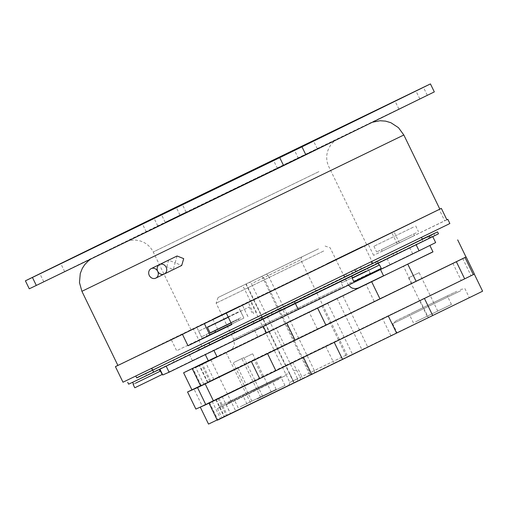 <?xml version="1.0" encoding="UTF-8"?>
<svg xmlns="http://www.w3.org/2000/svg" width="508" height="508" viewBox="0 0 508 508"><rect width="100%" height="100%" fill="white"/><g stroke="black" fill="none" stroke-linecap="round" stroke-linejoin="round"><path stroke-width="0.38" stroke-dasharray="2.54 1.91" d="M144.405 371.85L421.411 237.312L144.405 371.85M422.332 239.211L136.709 377.914M122.993 382.213L449.859 223.495M372.281 263.773L362.68 268.414L361.76 266.516M346.685 275.685L345.757 273.78M117.894 365.43L439.16 209.366L444.697 220.77L446.862 219.748M422.262 239.065L421.913 239.23L422.834 241.129L434.772 235.42L416.141 244.773M222.085 336.169L198.59 347.612L199.517 349.51L223.012 338.068L222.085 336.169L421.913 239.23M198.59 347.612L145.688 373.38L146.615 375.285L282.543 309.124L285.496 315.208L162.738 374.987M136.658 377.812L145.688 373.38M362.68 268.414L372.269 263.747M357.219 271.075L355.784 271.786L357.219 271.075L356.299 269.176M151.473 368.389L152.394 370.294M351.511 270.999L352.431 272.898M166.808 266.827L168.605 260.09L175.108 262.807L173.247 269.577L166.808 266.827M177.07 255.988L175.146 262.788L181.718 265.474M354.4 130.956L94.151 257.162L295.491 159.156L354.4 130.956M118.205 365.303L155.092 347.383L118.18 365.315M137.325 356.121L117.932 365.5L137.325 356.121M363.461 246.488L367.436 244.551M367.824 244.361L363.068 246.678M371.221 242.729L337.001 259.366L371.221 242.729M44.952 281.191L64.675 271.621L44.952 281.191M166.37 221.729L186.093 212.16L166.37 221.729M400.094 108.496L419.824 98.927L400.094 108.496M278.676 167.958L298.406 158.394L278.676 167.958M29.274 288.804L157.747 225.889A232.385 0.406 154.1 0 1 179.984 215.075L427.285 95.269A232.385 0.406 154.1 0 1 434.321 91.897M179.984 215.075L176.111 207.093M427.285 95.269L423.412 87.287M157.747 225.889L153.873 217.907M155.912 227.114L317.316 148.825L155.912 227.114M326.574 144.437L125.393 241.999L326.574 144.437M212.763 319.043L218.3 330.448L243.872 318.116L238.341 306.711L214.109 318.395L439.826 209.112M328.092 263.074L363.131 246.075L328.092 263.074M361.093 247.085L325.939 264.135L361.093 247.085M328.117 263.131L363.163 246.132L328.117 263.131M438.861 209.62L368.065 243.942L439.16 209.366M446.894 219.805L373.602 255.346L444.697 220.77M238.341 306.711L171.113 339.325L176.651 350.723L218.3 330.448M243.872 318.116L176.651 350.723M183.61 333.8L227.457 312.56M215.665 332.226L231.845 324.523M412.642 236.404L382.156 251.193L412.642 236.404M411.905 234.886L381.419 249.676L411.905 234.886M416.122 232.842L376.663 251.981L416.122 232.842M413.353 227.139L373.894 246.278L413.353 227.139M237.382 321.31L206.896 336.099L237.382 321.31M236.645 319.792L206.159 334.575L236.645 319.792M240.862 317.748L201.409 336.887L240.862 317.748M238.093 312.045L198.641 331.184L238.093 312.045M117.869 365.379L171.113 339.325M215.678 332.257L231.813 324.46M238.538 319.246L214.941 330.74L238.538 319.246M210.191 333.045L231.076 322.948M228.276 317.176L249.231 307.042L228.308 317.246M128.638 384.169L146.615 375.285M280.251 307.854L281.172 309.759L422.834 241.129M429.749 235.623L430.651 237.477L428.587 238.506L438.493 233.794M430.651 237.477L282.543 309.124M409.645 247.555L412.598 253.632L435.654 242.602M230.416 342.43L390.049 264.751L230.416 342.43M389.09 265.246L429.844 245.415L389.09 265.246M254.171 330.53L205.175 354.311L254.171 330.53M412.598 253.632L285.496 315.208M200.577 349.136L387.096 258.667L200.577 349.136M159.918 369.183L199.517 349.51M216.941 356.622L208.312 360.775M432.981 251.879L383.572 275.869M266.503 332.943L217.094 356.934M217.018 356.781L226.022 352.387L217.005 356.749M336.15 298.767L321.805 305.727L336.15 298.767M432.943 251.803L383.527 275.781M357.499 288.373L208.274 360.699M236.588 410.661L250.939 403.701L236.588 410.661M353.428 354.057L367.779 347.097L353.428 354.057M347.574 356.616L361.925 349.656L347.574 356.616M191.91 389.877L214.738 378.701L191.891 389.833M462.699 258.521L214.738 378.701L237.808 367.475L246.113 384.575L471.005 275.628L462.699 258.521L452.85 263.277L461.156 280.378M200.546 385.743L213.881 379.527L200.692 386.036M382.518 318.516L468.732 276.841L235.629 390.303L200.216 406.978L382.518 318.516L390.823 335.623L208.521 424.085M390.823 335.623L482.6 291.192M216.167 399.383L224.472 416.484L220.459 418.49L230.492 413.734L217.303 420.243M224.472 416.484L217.157 419.945M465.233 299.663L397.085 332.721L465.233 299.663M289.973 384.569L221.825 417.62L289.973 384.569M298.755 380.727L230.607 413.785L298.755 380.727M249.549 282.296L301.701 256.921L262.014 276.276L310.001 375.095L294.215 382.74L246.228 283.921L245.904 284.08L249.549 282.296L251.397 283.743L297.536 378.758L289.852 382.448L346.862 354.768L314.395 370.592L268.256 275.571L300.723 259.747L251.397 283.743M310.001 375.095L310.82 374.694L262.833 275.876M301.701 256.921L300.723 259.747L346.862 354.768L349.682 355.746L310.82 374.694M349.682 355.746L294.215 382.74M460.858 290.659L392.709 323.717L460.858 290.659M456.8 291.306L396.183 320.707L456.8 291.306M285.604 375.564L217.449 408.623L285.604 375.564M281.54 376.212L220.923 405.613L281.54 376.212M278.987 379.095L226.231 404.781L278.987 379.095M276.625 378.93L229.705 401.771L276.625 378.93M314.395 372.942L314.395 370.592M318.516 248.812L218.084 297.523L318.516 248.812M262.014 276.276L246.228 283.921M323.729 250.977L216.129 303.174L323.729 250.977M297.536 378.758L297.529 381.114M268.256 275.571L266.408 274.123M474.409 274.047L471.005 275.628M195.859 409.067L202.216 405.949L193.916 388.849M246.113 384.575L202.216 405.949M262.414 376.663L254.108 359.556L452.85 263.277M254.108 359.556L237.808 367.475M253.06 390.468L280.829 376.949L253.06 390.468M257.213 399.021L284.982 385.502L257.213 399.021M263.519 395.929L271.297 392.144L263.519 395.929M244.881 357.543L252.654 353.759L244.881 357.543M411.436 313.284L447.3 295.885L411.436 313.284M415.588 321.837L451.453 304.438L415.588 321.837M427.73 315.951L437.775 311.08L427.73 315.951M409.086 277.565L419.132 272.694L409.086 277.565M236.176 398.189L272.047 380.79L236.176 398.189M240.328 406.737L276.2 389.344L240.328 406.737M252.47 400.856L262.515 395.986L252.47 400.856M233.832 362.471L243.872 357.6L233.832 362.471M223.012 338.068L281.172 309.759M271.329 312.776L272.25 314.681L232.924 333.686L232.004 331.781L176.568 358.489L396.494 251.828L232.004 331.781M272.25 314.681L394.049 255.2L198.514 350.088L176.276 361.08L232.924 333.686M397.415 253.727L396.494 251.828M205.118 347.199L204.191 345.3M166.173 366.16L208.559 345.624M295.402 303.536L235.56 332.543M295.389 303.511L416.115 244.723M159.785 368.903L166.154 366.116M134.671 381.267L159.188 369.348L134.671 381.267M133.502 384.169L160.109 371.253L133.502 384.162M134.785 387.775L162.147 374.485M357.797 273.133L378.257 263.22L357.797 273.133M358.724 275.031L379.184 265.119L358.724 275.031M353.854 281.642L381.222 268.357M365.195 269.018L340.678 280.937L365.195 269.018M366.116 270.916L341.598 282.835L366.116 270.916M362.261 272.828L341.217 283.019L362.261 272.828M349.199 283.35L370.243 273.152L349.199 283.35M200.946 325.018L366.662 244.64L200.946 325.018M206.775 322.37L364.376 245.745L206.775 322.37M215.265 339.858L372.866 263.227L215.265 339.858M376.777 261.353L377.704 263.258M375.336 261.988L376.257 263.887M253.263 321.126L254.191 323.024M225.889 334.455L226.809 336.36M260.826 317.817L261.747 319.723L260.826 317.824M393.129 253.301L394.049 255.2M262.287 319.037L261.36 317.132M197.593 348.19L198.514 350.088M81.909 291.313L403.835 134.995M318.941 171.609L153.226 251.987L318.941 171.609M399.409 242.868L393.871 231.47M397.212 243.827L391.674 232.429M202.222 338.398L196.691 326.993M253.752 313.798L248.221 302.393M431.889 236.938L430.962 235.033M266.465 332.867L351.701 291.421M341.262 287.084L233.661 339.28L341.262 287.084M284.347 344.938L276.041 327.838M207.55 382.651L199.244 365.55M215.856 399.758L224.161 416.858M420.027 300.336L428.333 317.436M411.721 283.229L403.415 266.129M207.861 382.276L199.555 365.176M210.712 381.032L202.432 363.988M374.212 301.415L365.906 284.309M317.303 328.981L308.997 311.88M201.168 385.445L192.996 368.618M219.018 398.132L227.324 415.239M209.474 402.546L217.78 419.646M292.652 362.039L300.958 379.146M325.609 346.088L333.915 363.188M245.967 284.042L293.954 382.867M343.884 274.682L344.805 276.581M360.382 266.668L361.302 268.573M152.368 370.3L151.441 368.402M372.351 122.25L230.715 190.576L90.862 259.004M173.247 269.577L163.728 274.237M298.406 158.394L294.526 150.412M419.824 98.927L415.944 90.951M186.093 212.16L182.22 204.178M64.675 271.621L60.801 263.639M43.771 281.769L39.897 273.787M165.189 222.307L161.315 214.325M398.92 109.08L395.04 101.098M277.501 168.542L273.621 160.56M317.316 148.825L313.442 140.843M191.059 329.902L153.226 251.987C150.431 246.475 146.082 242.799 140.189 240.951C133.172 239.427 133.852 240.252 130.994 240.341C129.87 240.284 125.12 242.037 125.736 241.871L337.877 138.862C338.385 138.481 334.067 141.129 333.419 142.043C331.584 144.24 331.356 143.192 328.212 149.65C326.015 155.423 326.225 161.119 328.822 166.719L366.662 244.64M146.279 231.877L142.405 223.895M373.602 255.346L368.065 243.942M247.758 316.255L242.221 304.857M256.54 312.42L251.003 301.015M381.419 249.676L382.156 251.193M373.894 246.278L376.663 251.981M415.709 225.977L418.471 231.68M413.722 233.985L414.465 235.509M206.159 334.575L206.896 336.099M198.641 331.184L201.409 336.887M240.449 310.883L243.218 316.586M238.468 318.891L239.204 320.408M247.25 315.049L247.987 316.573M249.231 307.042L252 312.744M428.587 238.506L427.66 236.607M390.049 264.751L387.096 258.667M205.353 354.686L205.175 354.311M226.022 352.387L250.939 403.701M342.862 295.783L367.779 347.097M337.007 298.342L361.925 349.656M218.084 297.523L216.129 303.174L233.661 339.28L234.404 344.303L234.029 345.783L232.689 348.209L230.08 350.399L358.635 287.979M348.45 285.191L330.149 247.802L324.504 245.847M460.413 289.516L464.922 288.652L469.297 297.65M285.159 374.421L289.668 373.551L294.037 382.556M293.935 370.586L298.45 369.716L302.819 378.72M229.705 401.771L226.231 404.781L230.607 413.785M288.874 385.274L289.852 382.448L243.707 287.433L240.887 286.455M220.923 405.613L217.449 408.616L221.825 417.62M396.183 320.707L392.709 323.717L397.085 332.721M203.848 384.289L195.612 367.328M213.881 379.527L205.575 362.426M209.715 381.349L201.409 364.249M222.186 396.634L230.492 413.734M212.154 401.39L220.459 418.49M218.015 398.456L226.32 415.557M245.904 284.08L293.884 382.899M321.805 305.727L346.716 357.035M327.66 303.168L352.571 354.476M210.82 359.772L235.737 411.08M284.982 385.502L280.829 376.949M260.655 397.313L242.011 358.927M271.297 392.144L252.654 353.759M246.971 403.962L242.818 395.408M413.449 322.891L409.296 314.344M437.775 311.08L419.132 272.694M427.133 316.249L408.489 277.863M451.453 304.438L447.3 295.885M238.189 407.797L234.036 399.244M262.515 395.986L243.872 357.6M251.873 401.155L233.229 362.763M276.2 389.344L272.047 380.79M257.721 336.785L254.584 330.321M174.25 362.02L173.323 360.121M192.405 360.724L189.452 354.641M433.902 233.629L434.772 235.42M367.284 268.021L368.205 269.919M370.243 273.152L368.586 269.735M342.881 286.442L341.217 283.019M340.678 280.937L341.598 282.835M201.828 346.278L193.338 328.797M372.866 263.227L364.376 245.745M377.622 260.921L378.543 262.82M253.079 321.208L254.006 323.107"/><path stroke-width="0.76" d="M135.839 376.117L136.709 377.914L139.262 376.688L152.686 370.167L151.828 368.408M446.862 219.748L447.834 219.316L449.859 223.495L447.77 224.568L122.993 382.213L115.424 366.63L117.869 365.379M152.686 370.167L372.281 263.773L371.373 261.906M447.834 219.316L446.894 219.805L441.357 208.407L226.308 313.125L231.845 324.523L187.998 345.77L215.665 332.226M115.424 366.63L182.461 334.366L187.998 345.77M422.262 239.065L437.566 231.896L429.006 236.125L294.45 301.65L295.37 303.555L208.559 345.624L209.918 344.964L208.998 343.059L136.658 377.812M208.998 343.059L294.45 301.65M372.269 263.747L422.332 239.211L421.488 237.471M363.068 246.678L226.308 313.125M441.357 208.407L367.824 244.361M164.268 274.022L181.718 265.474L183.706 258.642L177.07 255.988L159.62 264.535A5.283 4.686 -116.1 0 0 157.728 271.316A5.283 4.686 -116.1 0 0 164.268 274.022A5.283 4.686 -116.1 0 0 166.16 267.233A5.283 4.686 -116.1 0 0 159.62 264.535M227.457 312.56L118.205 365.303M149.263 275.419A5.283 4.686 -116.1 0 0 155.797 278.124A5.283 4.686 -116.1 0 0 157.696 271.336A5.283 4.686 -116.1 0 0 151.155 268.637A5.283 4.686 -116.1 0 0 149.263 275.419M430.441 83.915L434.321 91.897L305.848 154.813A232.385 0.406 154.1 0 1 283.61 165.627L36.309 285.433A232.385 0.406 154.1 0 1 29.274 288.804L25.4 280.822L153.873 217.907A232.385 0.406 -25.9 0 1 176.111 207.093L423.412 87.287A232.385 0.406 -25.9 0 1 430.441 83.915L301.974 146.831L305.848 154.813M274.803 159.976L294.526 150.412L274.803 159.976M396.221 100.514L415.944 90.951L396.221 100.514M162.49 213.747L182.22 204.178L162.49 213.747M41.072 273.209L60.801 263.639L41.072 273.209M283.61 165.627L279.737 157.645L32.436 277.451L36.309 285.433M25.4 280.822A232.385 0.406 -25.9 0 0 32.436 277.451M279.737 157.645A232.385 0.406 -25.9 0 0 301.974 146.831M152.032 219.132L313.442 140.843L152.032 219.132M372.351 122.25L379.978 120.739L385.534 121.12L390.868 122.701L398.469 127.667L403.835 134.995L439.826 209.112L438.861 209.62M182.461 334.366L183.61 333.8M231.813 324.46L215.678 332.257L214.954 330.765M231.076 322.948L210.191 333.045L207.423 327.343L228.276 317.176M228.308 317.246L207.423 327.343M152.787 370.281L153.708 372.18L135.052 381.152L128.638 384.169L127.718 382.27M429.006 236.125L429.933 238.03L295.37 303.555M432.759 236.639L435.654 242.602L419.075 250.8L416.141 244.773M419.075 250.8L169.107 372.199L166.173 366.16M159.918 369.183L162.738 374.987L169.107 372.199M205.353 354.686L208.312 360.775L216.941 356.622M380.511 269.577L383.572 275.869L430.2 253.251L432.981 251.879L429.882 245.497M213.97 350.514L217.094 356.934L230.41 350.52L266.503 332.943L263.398 326.555M217.005 356.749L210.82 359.772L217.018 356.781M342.005 296.208L327.66 303.168L342.005 296.208M473.316 274.612L464.668 278.848L456.362 261.741L465.01 257.512L473.316 274.612L474.409 274.047L466.103 256.94L325.933 325.215L317.627 308.108L432.943 251.803M357.499 288.373L383.527 275.781M208.274 360.699L183.604 372.77L201.409 364.249L195.542 367.182L205.575 362.426L195.11 367.646L317.627 308.108M325.933 325.215L227.324 373.196L267.576 353.67L275.882 370.776L259.696 378.638L251.39 361.537M192.386 368.935L200.692 386.036L227.324 373.196L205.181 383.921L213.487 401.022L205.835 404.705L195.859 409.067L187.554 391.966L195.878 409.061M334.251 342.354L342.538 359.423L477.037 293.941L482.6 291.192L474.307 274.11M342.538 359.423L217.303 420.243L209.017 403.187M200.292 407.13L208.521 424.085L217.157 419.945M456.362 261.741L267.576 353.67M466.103 256.94L465.01 257.512M213.487 401.022L259.696 378.638M464.668 278.848L275.882 370.776M191.891 389.833L187.554 391.966M205.835 404.705L197.529 387.604L187.573 391.96M197.529 387.604L205.181 383.921M200.546 385.743L191.91 389.877L183.604 372.77M298.342 309.594L295.402 303.536M233.731 331.076L234.652 332.981L235.56 332.543M234.652 332.981L209.918 344.964M429.933 238.03L438.493 233.794L437.566 231.896M153.708 372.18L208.559 345.624M135.592 383.172L160.49 371.069L135.592 383.172M160.49 371.069L162.147 374.485L141.897 384.346L134.785 387.775L133.121 384.353M379.184 265.119L352.196 278.225L379.559 264.935L379.178 265.113L378.27 263.239M379.559 264.935L381.222 268.357L371.38 273.164L353.854 281.642L352.196 278.225M367.436 244.551L363.461 246.488M403.835 134.995L81.909 291.313L117.894 365.43M209.906 335.039L204.419 323.729M351.701 291.421L266.465 332.867M295.116 340.233L286.81 323.126M303.435 357.359L311.728 374.44M379.984 298.888L371.685 281.788M416.109 281.311L407.803 264.211M424.428 298.444L432.721 315.519M388.309 316.027L396.596 333.096M90.862 259.004L88.424 260.814L84.703 264.674L82.321 268.351L80.27 273.52L79.47 282.569L81.909 291.313M163.728 274.237L155.797 278.124M168.605 260.09L151.155 268.637M358.635 287.979L355.302 288.671L352.565 288.22L351.174 287.604L348.45 285.191M465.988 256.984L457.683 239.884M132.607 382.321L133.502 384.169M159.258 369.5L160.109 371.253M351.676 276.187L352.577 278.041M354.882 269.932L355.784 271.786"/></g></svg>
